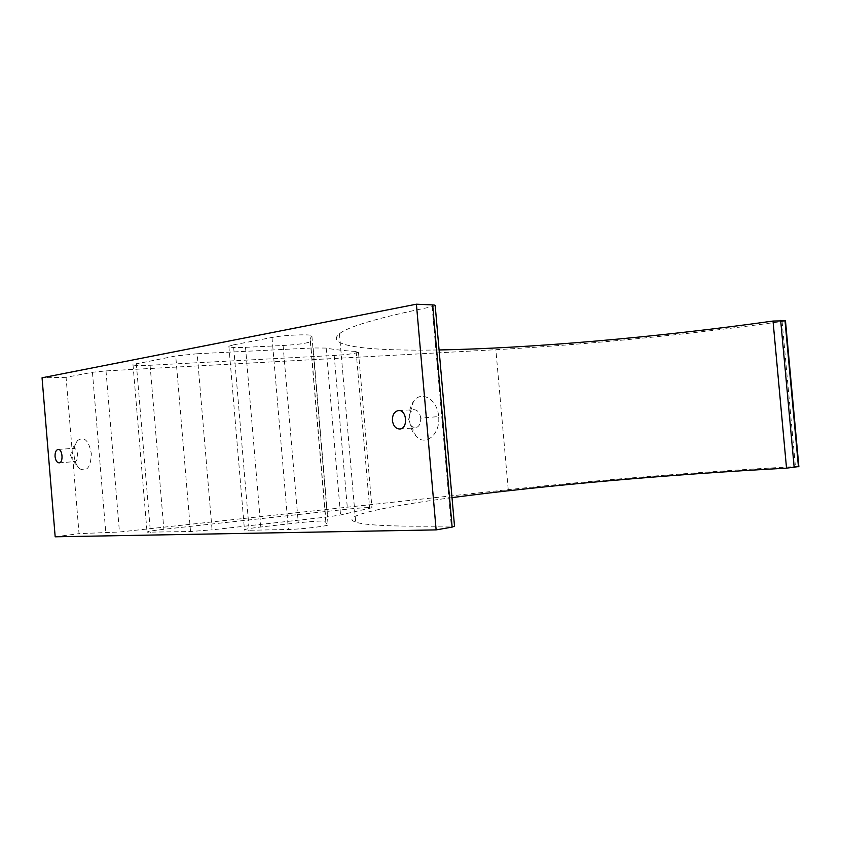 <?xml version="1.0" encoding="UTF-8"?>
<svg xmlns="http://www.w3.org/2000/svg" width="841" height="841" viewBox="0 0 841 841"><rect width="100%" height="100%" fill="white"/><g stroke="black" fill="none" stroke-linecap="round" stroke-linejoin="round"><path stroke-width="0.63" stroke-dasharray="4.21 3.15" d="M70.581 455.359L72.883 460.963L74.628 461.614C79.212 461.572 78.15 447.664 73.63 448.358L72 449.283L70.581 455.359M74.04 455.254C73.64 448.978 74.786 444.101 77.477 440.631C84.184 436.006 88.81 440.337 91.322 453.646C90.839 467.197 86.938 472.221 79.601 468.731C76.51 465.84 74.66 461.341 74.04 455.254M785.473 320.81L782.088 321.483C685.552 334.96 583.297 344.905 495.875 349.698L106.008 370.892L92.436 372.279L66.071 377.336L79.033 533.646L119.454 532.017L508.237 489.662C595.396 480.19 697.956 471.864 795.428 466.587L798.866 466.534M420.742 418.114C419.859 412.7 417.588 409.893 413.93 409.704L410.408 411.848L408.652 419.438L411.48 426.303L415.265 427.859C418.944 427.049 420.773 423.801 420.742 418.114L438.655 416.558C440.547 434.398 425.262 446.823 416.053 436.227C408.379 428.889 406.949 410.114 413.436 401.62C420.815 389.888 437.467 398.991 438.655 416.558M435.207 305.756L432.116 306.692C378.881 317.562 347.985 326.592 339.428 333.793C323.438 346.639 371.88 351.139 439.076 349.961M452.016 497.62C385.367 506.492 338.05 516.279 355.69 522.135C365.173 525.478 397.057 526.781 451.323 526.056L454.518 526.214M66.071 377.336L42.05 377.798M197.183 353.756L175.727 355.964L132.994 364.542C132.952 365.541 138.639 365.782 150.076 365.257L334.192 355.449C347.007 354.629 355.102 353.546 358.476 352.232L356.111 351.454C343.99 350.718 334.014 349.593 326.171 348.069L313.125 347.943L197.183 353.756L212.069 529.841L327.664 516.931L340.552 514.976L371.943 507.712C368.411 507.365 360.253 507.838 347.449 509.152L163.848 529.283C152.452 530.587 146.849 531.554 147.038 532.185L190.529 531.512L212.069 529.841M233.441 344.873L228.878 346.229C228.437 347.438 233.987 347.796 245.509 347.322L283.081 345.493C297.493 344.621 306.576 343.37 310.34 341.751L310.508 341.362C309.625 339.806 310.098 338.071 311.906 336.169C315.322 333.835 285.173 334.771 271.99 337.462L233.441 344.873L249.209 530.282L288.4 529.473C301.835 529.294 331.827 525.562 328.116 524.574C326.056 523.617 325.341 522.587 325.993 521.473L325.782 521.252C321.819 520.758 312.652 521.273 298.271 522.776L260.815 527.002C249.335 528.348 243.901 529.378 244.5 530.072L249.209 530.282M55.18 536.8L79.033 533.646M92.436 372.279L105.819 533.089M432.116 306.692L451.323 526.056M260.815 527.002L245.509 347.322M283.081 345.493L298.271 522.776M310.508 341.362L325.993 521.473M311.906 336.169L328.116 524.574M271.99 337.462L288.4 529.473M190.529 531.512L175.727 355.964M136.316 363.543L150.465 532.342M150.076 365.257L163.848 529.283M334.192 355.449L347.449 509.152M356.111 351.454L369.704 508.542M326.171 348.069L340.552 514.976M313.125 347.943L327.664 516.931M508.237 489.662L495.875 349.698M106.008 370.892L119.454 532.017M782.088 321.483L795.428 466.587M72.883 460.963L79.601 468.731M72 449.283L77.477 440.631M59.091 462.855L74.628 461.614M58.082 449.451L73.63 448.358M410.408 411.848L413.436 401.62M411.48 426.303L416.053 436.227M399.759 429.005L415.265 427.869M398.602 410.566L413.93 409.704M339.428 333.793L355.69 522.135M310.34 341.751L325.782 521.252M228.878 346.229L244.5 530.072M132.994 364.542L147.038 532.185M358.476 352.232L371.943 507.712"/><path stroke-width="1.26" d="M55.054 456.526C54.938 452.405 55.948 450.04 58.082 449.451C62.581 448.758 63.643 462.813 59.091 462.855C56.936 462.634 55.59 460.521 55.054 456.526M392.421 420.5C392.348 414.781 394.345 411.48 398.434 410.576C406.949 409.472 408.337 428.784 399.759 429.005C395.722 428.794 393.273 425.956 392.421 420.5M439.076 349.961C530.555 348.279 657.41 337.283 773.026 321.052L785.473 320.81L798.866 466.534L786.524 468.153C669.783 474.419 542.75 485.593 452.016 497.62M42.05 377.798L416.411 304.2L432.673 304.926C434.902 305.041 435.743 305.315 435.207 305.756L454.518 526.214L452.132 527.097L436.132 529.893L55.18 536.8L42.05 377.798M416.411 304.2L436.132 529.893M773.026 321.052L786.524 468.153M432.673 304.926L452.132 527.097M780.679 320.432L794.188 467.459M785 320.621L798.435 466.713"/></g></svg>
